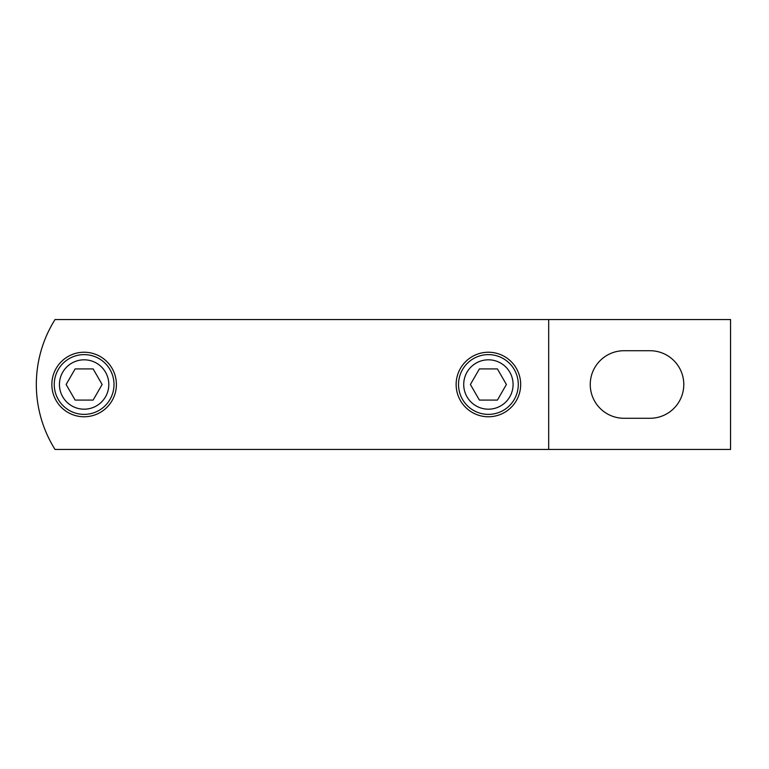<?xml version="1.0" encoding="UTF-8"?>
<svg xmlns="http://www.w3.org/2000/svg" width="769" height="769" viewBox="0 0 769 769"><rect width="100%" height="100%" fill="white"/><g stroke="black" fill="none" stroke-linecap="round" stroke-linejoin="round"><path stroke-width="1.15" d="M488.402 409.185A24.685 24.685 0 0 0 513.086 384.5A24.685 24.685 0 0 0 488.402 359.815A24.685 24.685 0 0 0 463.717 384.5A24.685 24.685 0 0 0 488.402 409.185M488.402 354.624A29.876 29.876 0 0 1 518.277 384.5A29.876 29.876 0 0 1 488.402 414.376A29.876 29.876 0 0 1 458.526 384.5A29.876 29.876 0 0 1 488.402 354.624M497.399 368.909L479.404 368.909L470.397 384.5L479.404 400.091L497.399 400.091L506.406 384.5L497.399 368.909M84.129 409.185A24.685 24.685 0 0 0 108.814 384.5A24.685 24.685 0 0 0 84.129 359.815A24.685 24.685 0 0 0 59.444 384.5A24.685 24.685 0 0 0 84.129 409.185M84.129 354.624A29.876 29.876 0 0 1 114.004 384.5A29.876 29.876 0 0 1 84.129 414.376A29.876 29.876 0 0 1 54.253 384.5A29.876 29.876 0 0 1 84.129 354.624M93.126 368.909L75.131 368.909L66.124 384.5L75.131 400.091L93.126 400.091L102.133 384.5L93.126 368.909M488.402 352.231A32.269 32.269 0 0 0 456.132 384.5A32.269 32.269 0 0 0 488.402 416.769A32.269 32.269 0 0 0 520.671 384.5A32.269 32.269 0 0 0 488.402 352.231M84.129 352.231A32.269 32.269 0 0 0 51.859 384.5A32.269 32.269 0 0 0 84.129 416.769A32.269 32.269 0 0 0 116.398 384.5A32.269 32.269 0 0 0 84.129 352.231M548.682 449.452L548.682 319.548L730.55 319.548L730.55 449.452L55.032 449.452A122.117 122.117 0 0 1 55.032 319.548L548.682 319.548M624.024 418.278L650.007 418.278A33.778 33.778 0 0 0 683.785 384.5A33.778 33.778 0 0 0 650.007 350.722L624.024 350.722A33.778 33.778 0 0 0 590.246 384.5A33.778 33.778 0 0 0 624.024 418.278"/></g></svg>
